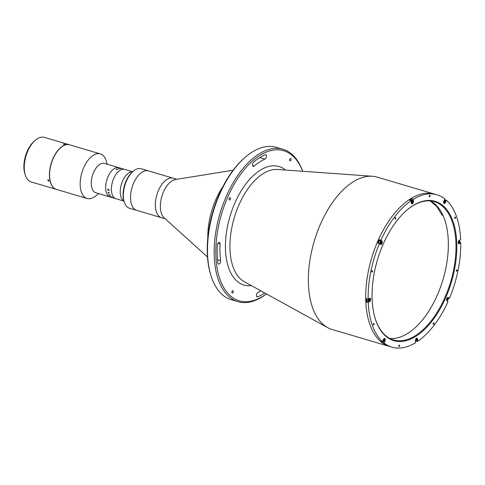 <?xml version="1.0" encoding="UTF-8"?>
<svg xmlns="http://www.w3.org/2000/svg" width="485" height="485" viewBox="0 0 485 485"><rect width="100%" height="100%" fill="white"/><g stroke="black" fill="none" stroke-linecap="round" stroke-linejoin="round"><path stroke-width="0.73" d="M445.054 202.233L445.527 202.372A1.885 1 106.5 0 1 444.181 203.488A1.885 1 106.5 0 1 443.975 203.373A1.885 1 106.5 0 1 443.902 200.99L444.818 198.898A79.443 42.213 106.5 0 0 436.955 194.794L434.566 194.085A79.443 42.213 106.5 0 0 374.432 249.593A79.443 42.213 106.5 0 0 380.846 341.683A79.443 42.213 106.5 0 1 374.432 249.593A79.443 42.213 106.5 0 1 434.566 194.085L377.197 177.134A79.443 42.213 106.5 0 0 372.359 176.261A79.443 42.213 106.5 0 0 315.559 236.983A79.443 42.213 106.5 0 0 323.483 324.726A79.443 42.213 106.5 0 0 327.63 327.605A79.443 42.213 106.5 0 0 332.164 329.503L391.922 347.163A79.443 42.213 106.5 0 0 415.493 342.749L415.427 340.664A1.885 1 106.5 0 1 415.948 338.827A1.885 1 106.5 0 1 417.058 338.148A1.885 1 106.5 0 1 417.621 339.245L417.688 341.331A79.443 42.213 106.5 0 0 447.934 301.779L446.928 300.924A1.885 1 106.5 0 1 446.776 298.742A1.885 1 106.5 0 1 448.201 297.426A1.885 1 106.5 0 1 448.407 297.535L449.413 298.39A79.443 42.213 106.5 0 0 460.75 242.761L459.707 242.451M380.846 341.683A79.443 42.213 106.5 0 0 389.534 346.454A79.443 42.213 106.5 0 1 380.846 341.683M302.591 171.272A78.267 41.589 106.5 0 0 292.194 155.412A78.267 41.589 106.5 0 0 227.726 197.08A78.267 41.589 106.5 0 0 230.721 296.117A78.267 41.589 106.5 0 0 266.362 293.861M266.417 293.892A79.443 42.213 -73.5 0 1 237.989 301.664A79.443 42.213 -73.5 0 1 229.302 296.893A79.443 42.213 -73.5 0 1 222.888 204.803A79.443 42.213 -73.5 0 1 283.022 149.295A79.443 42.213 -73.5 0 1 291.703 154.072A79.443 42.213 -73.5 0 1 302.652 171.278M283.022 149.295L276.329 147.319A79.443 42.213 106.5 0 0 245.95 156.667A79.443 42.213 106.5 0 0 210.878 275.328A79.443 42.213 106.5 0 0 222.609 294.916A79.443 42.213 106.5 0 0 231.296 299.688L237.989 301.664M220.087 244.028A2.352 1.249 106.5 0 0 219.644 242.512A2.352 1.249 106.5 0 0 219.384 242.373A2.352 1.249 106.5 0 0 217.353 245.234A75.909 40.34 106.5 0 0 217.886 262.967A2.352 1.249 106.5 0 0 218.571 264.07A2.352 1.249 106.5 0 0 220.038 263.1A2.352 1.249 106.5 0 0 220.59 260.657A71.204 37.836 -73.5 0 1 220.087 244.028L217.898 243.379M264.962 159.098A2.352 1.249 106.5 0 0 266.332 157.031A2.352 1.249 106.5 0 0 265.998 154.782A2.352 1.249 106.5 0 0 265.744 154.636A2.352 1.249 106.5 0 0 265.192 154.691A75.909 40.34 106.5 0 0 253.649 162.154A2.352 1.249 106.5 0 0 252.539 164.548A2.352 1.249 106.5 0 0 253.225 166.385A2.352 1.249 106.5 0 0 254.134 166.1A71.204 37.836 -73.5 0 1 264.962 159.098L259.815 157.577M229.266 199.917A1.237 0.655 -73.5 0 1 229.169 198.486A1.237 0.655 -73.5 0 1 230.102 197.619A1.237 0.655 -73.5 0 1 230.236 197.698A1.237 0.655 -73.5 0 1 230.339 199.129A1.237 0.655 -73.5 0 1 229.405 199.99A1.237 0.655 -73.5 0 1 229.266 199.917M289.86 160.753A1.237 0.655 -73.5 0 1 289.763 159.322A1.237 0.655 -73.5 0 1 290.697 158.456A1.237 0.655 -73.5 0 1 290.83 158.534A1.237 0.655 -73.5 0 1 290.933 159.965A1.237 0.655 -73.5 0 1 290 160.826A1.237 0.655 -73.5 0 1 289.86 160.753M232.085 292.995A1.237 0.655 -73.5 0 1 231.988 291.564A1.237 0.655 -73.5 0 1 232.921 290.703A1.237 0.655 -73.5 0 1 233.055 290.776A1.237 0.655 -73.5 0 1 233.158 292.206A1.237 0.655 -73.5 0 1 232.224 293.073A1.237 0.655 -73.5 0 1 232.085 292.995M260.997 290.915A71.204 37.836 -73.5 0 1 257.959 292.431A2.352 1.249 106.5 0 0 256.529 294.759A2.352 1.249 106.5 0 0 257.177 296.893A2.352 1.249 106.5 0 0 257.729 296.838A75.909 40.34 106.5 0 0 264.658 292.928M210.878 275.328L210.563 274.28A78.267 41.589 -73.5 0 1 245.113 157.376L245.95 156.667M133.32 171.169A20.594 10.943 106.5 0 0 124.233 201.93L123.911 200.881A19.418 10.318 -73.5 0 1 132.484 171.878L133.32 171.169A20.594 10.943 106.5 0 1 140.407 168.568A20.594 10.943 106.5 0 1 141.196 168.744L173.194 178.201A20.594 10.943 106.5 0 0 157.601 192.593A20.594 10.943 106.5 0 0 159.268 216.468A20.594 10.943 106.5 0 0 161.517 217.704L165.221 218.796M233.133 170.217L175.437 179.529A20.594 10.943 106.5 0 0 161.881 196.334A20.594 10.943 106.5 0 0 164.124 217.807L207.489 256.989M222.87 186.652A52.665 27.984 106.5 0 0 207.81 237.614M124.233 201.93A20.594 10.943 106.5 0 0 129.525 208.247L136.691 210.369A20.594 10.943 106.5 0 1 131.829 188.247A20.594 10.943 106.5 0 1 147.579 170.69A20.594 10.943 106.5 0 1 148.368 170.865A20.594 10.943 106.5 0 0 134.575 181.123A20.594 10.943 106.5 0 0 131.405 204.058A20.594 10.943 106.5 0 0 136.691 210.369A20.594 10.943 106.5 0 0 137.485 210.545M176.898 179.292L173.194 178.201A20.594 10.943 106.5 0 0 159.395 188.459A20.594 10.943 106.5 0 0 156.225 211.393A20.594 10.943 106.5 0 0 161.517 217.704L136.691 210.369M457.009 269.896A0.734 0.388 106.5 0 0 456.931 269.854A0.734 0.388 106.5 0 0 456.373 270.369A0.734 0.388 106.5 0 0 456.433 271.224A0.734 0.388 106.5 0 0 456.512 271.267A0.734 0.388 106.5 0 0 457.07 270.751A0.734 0.388 106.5 0 0 457.009 269.896M399.47 345.15A0.734 0.388 106.5 0 0 399.391 345.102A0.734 0.388 106.5 0 0 398.834 345.617A0.734 0.388 106.5 0 0 398.894 346.472A0.734 0.388 106.5 0 0 398.973 346.514A0.734 0.388 106.5 0 0 399.531 345.999A0.734 0.388 106.5 0 0 399.47 345.15M433.839 322.937A0.734 0.388 106.5 0 0 433.76 322.889A0.734 0.388 106.5 0 0 433.202 323.404A0.734 0.388 106.5 0 0 433.263 324.259A0.734 0.388 106.5 0 0 433.341 324.301A0.734 0.388 106.5 0 0 433.899 323.786A0.734 0.388 106.5 0 0 433.839 322.937M374.038 323.525A0.734 0.388 106.5 0 0 373.959 323.483A0.734 0.388 106.5 0 0 373.401 323.998A0.734 0.388 106.5 0 0 373.462 324.847A0.734 0.388 106.5 0 0 373.541 324.895A0.734 0.388 106.5 0 0 374.099 324.38A0.734 0.388 106.5 0 0 374.038 323.525M372.444 270.733A0.734 0.388 106.5 0 0 372.365 270.691A0.734 0.388 106.5 0 0 371.807 271.206A0.734 0.388 106.5 0 0 371.868 272.055A0.734 0.388 106.5 0 0 371.946 272.103A0.734 0.388 106.5 0 0 372.504 271.588A0.734 0.388 106.5 0 0 372.444 270.733M395.614 217.698A0.734 0.388 106.5 0 0 395.536 217.656A0.734 0.388 106.5 0 0 394.978 218.165A0.734 0.388 106.5 0 0 395.039 219.02A0.734 0.388 106.5 0 0 395.117 219.062A0.734 0.388 106.5 0 0 395.675 218.547A0.734 0.388 106.5 0 0 395.614 217.698M429.983 195.485A0.734 0.388 106.5 0 0 429.898 195.443A0.734 0.388 106.5 0 0 429.346 195.952A0.734 0.388 106.5 0 0 429.401 196.807A0.734 0.388 106.5 0 0 429.486 196.849A0.734 0.388 106.5 0 0 430.037 196.34A0.734 0.388 106.5 0 0 429.983 195.485M455.415 217.11A0.734 0.388 106.5 0 0 455.33 217.062A0.734 0.388 106.5 0 0 454.772 217.577A0.734 0.388 106.5 0 0 454.833 218.432A0.734 0.388 106.5 0 0 454.918 218.474A0.734 0.388 106.5 0 0 455.47 217.959A0.734 0.388 106.5 0 0 455.415 217.11M444.678 199.984L444.769 199.784A79.443 42.213 106.5 0 0 444.527 199.565M444.769 199.784L446.442 200.275A79.443 42.213 106.5 0 1 460.647 239.39L459.289 240.269A1.885 1 106.5 0 0 458.307 241.966A1.885 1 106.5 0 0 458.604 243.646A1.885 1 106.5 0 0 458.81 243.761A1.885 1 106.5 0 0 459.392 243.64L460.75 242.761M449.413 298.39L448.146 298.014M417.688 341.331L416.542 340.991M384.059 343.059L384.975 340.961A1.885 1 106.5 0 0 384.696 338.469A1.885 1 106.5 0 0 383.35 339.585L382.435 341.676L380.761 341.185A79.443 42.213 106.5 0 0 381.568 341.895A79.443 42.213 106.5 0 0 382.386 342.568L384.059 343.059A79.443 42.213 106.5 0 0 391.922 347.163M411.607 203.694A1.885 1 106.5 0 0 411.813 203.809A1.885 1 106.5 0 0 412.929 203.13A1.885 1 106.5 0 0 413.444 201.293L413.384 199.208L411.71 198.711A79.443 42.213 106.5 0 0 409.516 200.129L411.189 200.626L411.25 202.712A1.885 1 106.5 0 0 411.607 203.694M385.896 336.305A72.677 38.618 -73.5 0 1 375.166 318.39A72.677 38.618 -73.5 0 1 407.248 209.835A72.677 38.618 -73.5 0 1 442.981 205.652A72.677 38.618 -73.5 0 1 445.763 297.614A72.677 38.618 -73.5 0 1 385.896 336.305M375.087 318.124A72.089 38.309 106.5 0 0 385.648 335.638A72.089 38.309 106.5 0 0 393.529 339.967A72.089 38.309 106.5 0 0 448.091 289.6A72.089 38.309 106.5 0 0 442.271 206.04A72.089 38.309 106.5 0 0 434.39 201.705A72.089 38.309 106.5 0 0 407.036 210.011M389.813 338.463A72.089 38.309 106.5 0 0 441.677 283.798A72.089 38.309 106.5 0 0 434.621 203.779A72.089 38.309 106.5 0 0 430.456 200.954M445.527 202.372L446.442 200.275M411.753 200.135L411.71 198.711M380.131 242.015A1.031 0.546 -73.5 0 1 379.919 242.736M379.27 239.687A79.443 42.213 106.5 0 0 377.791 243.07L379.464 243.567L380.47 244.422A1.885 1 106.5 0 0 380.676 244.531A1.885 1 106.5 0 0 382.101 243.215A1.885 1 106.5 0 0 381.95 241.033L380.943 240.178L379.27 239.687L380.276 240.542L381.95 241.033M366.557 302.07L368.23 302.561L369.588 301.682A1.885 1 106.5 0 0 370.607 299.779A1.885 1 106.5 0 0 370.067 298.196A1.885 1 106.5 0 0 369.485 298.317L368.127 299.19L366.454 298.699A79.443 42.213 106.5 0 0 366.557 302.07L367.897 301.203M382.386 342.568L382.823 341.567M368.23 302.561A79.443 42.213 106.5 0 0 382.435 341.676M379.464 243.567A79.443 42.213 106.5 0 0 368.127 299.19M411.189 200.626A79.443 42.213 106.5 0 0 380.943 240.178M436.955 194.794A79.443 42.213 106.5 0 0 413.384 199.208M447.322 299.979L447.061 298.845L447.534 298.342L447.794 299.469L447.322 299.979M446.594 299.494A1.443 0.764 106.5 0 0 446.861 300.457A1.443 0.764 106.5 0 0 448.049 299.688A1.443 0.764 106.5 0 0 447.995 297.863A1.443 0.764 106.5 0 0 446.909 298.427M447.382 298.499L447.897 298.651M446.709 300.615A1.619 0.861 106.5 0 0 446.824 300.67A1.619 0.861 106.5 0 0 447.509 300.421M448.182 298.142A1.619 0.861 106.5 0 0 447.922 297.663A1.619 0.861 106.5 0 0 447.74 297.566A1.619 0.861 106.5 0 0 447.613 297.547L447.74 297.566M458.652 242.045A0.734 0.388 106.5 0 0 458.816 241.463M458.264 242.221A1.443 0.764 106.5 0 0 459.143 243.173A1.443 0.764 106.5 0 0 459.246 243.1A1.443 0.764 106.5 0 0 459.883 240.942A1.443 0.764 106.5 0 0 459.065 240.596A1.443 0.764 106.5 0 0 458.58 241.148M458.501 243.397L458.392 243.361A1.619 0.861 106.5 0 0 458.501 243.397A1.619 0.861 106.5 0 0 459.004 243.288A1.619 0.861 106.5 0 0 459.119 243.203A1.619 0.861 106.5 0 0 459.186 243.149M459.853 240.869A1.619 0.861 106.5 0 0 459.835 240.784A1.619 0.861 106.5 0 0 459.416 240.293A1.619 0.861 106.5 0 0 459.289 240.269L459.416 240.293M458.877 242.7L458.834 241.385L459.331 241.069L459.598 241.566L458.877 242.7M443.636 201.948A1.443 0.764 106.5 0 0 444.618 202.827A1.443 0.764 106.5 0 0 445.097 202.142A1.443 0.764 106.5 0 0 445.254 200.669A1.443 0.764 106.5 0 0 443.939 200.899M445.23 200.596A1.619 0.861 106.5 0 0 445.206 200.511A1.619 0.861 106.5 0 0 444.787 200.02A1.619 0.861 106.5 0 0 444.278 200.123M443.987 201.724L444.806 200.851L444.624 202.263L444.139 202.372L443.987 201.724M443.751 203.069A1.619 0.861 106.5 0 0 443.872 203.124A1.619 0.861 106.5 0 0 444.49 202.93A1.619 0.861 106.5 0 0 444.557 202.875M444.218 201.196L444.011 201.815M444.078 202.1L444.624 202.263M444.242 201.287L444.957 201.499M411.692 202.56L412.135 202.694L411.692 202.591L412.086 201.172L412.529 201.275L412.553 202.033L411.68 202.069A0.734 0.388 106.5 0 0 411.813 201.602M412.953 201.39A1.443 0.764 106.5 0 0 412.887 200.99A1.443 0.764 106.5 0 0 411.929 200.754A1.443 0.764 106.5 0 0 411.268 202.475A1.443 0.764 106.5 0 0 412.256 203.142A1.443 0.764 106.5 0 0 412.953 201.39M412.862 200.917A1.619 0.861 106.5 0 0 412.844 200.832A1.619 0.861 106.5 0 0 412.426 200.335A1.619 0.861 106.5 0 0 411.213 201.433M412.426 200.335L411.134 199.953A1.619 0.861 106.5 0 0 410.304 200.366M412.553 202.033L412.135 202.694M411.51 203.439L411.401 203.409A1.619 0.861 106.5 0 0 411.51 203.439A1.619 0.861 106.5 0 0 412.129 203.251A1.619 0.861 106.5 0 0 412.189 203.191M380.931 241.997L381.44 242.148L380.864 243.47L380.604 242.342L381.077 241.839L381.44 242.148M380.683 242.257L380.543 242.839M380.622 242.755L381.337 242.967M381.537 241.36A1.443 0.764 106.5 0 0 380.349 242.124A1.443 0.764 106.5 0 0 380.404 243.949A1.443 0.764 106.5 0 0 381.592 243.185A1.443 0.764 106.5 0 0 381.537 241.36M380.173 240.778A1.619 0.861 106.5 0 0 379.997 240.681A1.619 0.861 106.5 0 0 378.9 241.512A1.619 0.861 106.5 0 0 378.676 243.331M381.725 241.639A1.619 0.861 106.5 0 0 381.465 241.16A1.619 0.861 106.5 0 0 381.289 241.063A1.619 0.861 106.5 0 0 380.064 242.191A1.619 0.861 106.5 0 0 380.191 244.07A1.619 0.861 106.5 0 0 380.367 244.167A1.619 0.861 106.5 0 0 381.052 243.919M368.849 300.088A0.734 0.388 106.5 0 0 369.006 299.506M369.255 298.639A1.443 0.764 106.5 0 0 368.454 300.47A1.443 0.764 106.5 0 0 369.334 301.221A1.443 0.764 106.5 0 0 369.437 301.143A1.443 0.764 106.5 0 0 370.073 298.99A1.443 0.764 106.5 0 0 369.255 298.639M368.739 298.796A1.619 0.861 106.5 0 0 368.212 300.385A1.619 0.861 106.5 0 0 368.691 301.44A1.619 0.861 106.5 0 0 369.194 301.337A1.619 0.861 106.5 0 0 369.315 301.252A1.619 0.861 106.5 0 0 369.376 301.191M367.163 298.912A1.619 0.861 106.5 0 0 367.406 301.058L368.691 301.44M369.564 300.427L368.849 300.215L369.073 299.403L369.788 299.609L369.564 300.427L369.067 300.748L368.8 300.251L369.521 299.112L369.788 299.609M370.049 298.918A1.619 0.861 106.5 0 0 370.025 298.833A1.619 0.861 106.5 0 0 369.612 298.336A1.619 0.861 106.5 0 0 369.485 298.317M383.229 339.87A1.443 0.764 106.5 0 0 383.217 341.319A1.443 0.764 106.5 0 0 384.065 341.416A1.443 0.764 106.5 0 0 384.544 340.731A1.443 0.764 106.5 0 0 384.702 339.264A1.443 0.764 106.5 0 0 383.405 339.47M382.841 340.761A1.619 0.861 106.5 0 0 383.32 341.713A1.619 0.861 106.5 0 0 383.938 341.519A1.619 0.861 106.5 0 0 384.005 341.464M383.526 340.694L384.078 340.852L383.593 340.967L383.774 339.548L384.259 339.439L384.411 340.088L383.69 339.876L383.459 340.403M384.411 340.088L384.078 340.852M384.678 339.191A1.619 0.861 106.5 0 0 384.654 339.106A1.619 0.861 106.5 0 0 384.241 338.609A1.619 0.861 106.5 0 0 384.114 338.591L384.241 338.609M415.857 340.009A0.734 0.388 106.5 0 0 415.991 339.555M415.451 340.215A1.443 0.764 106.5 0 0 415.445 340.428A1.443 0.764 106.5 0 0 416.427 341.094A1.443 0.764 106.5 0 0 417.124 339.342A1.443 0.764 106.5 0 0 417.064 338.942A1.443 0.764 106.5 0 0 415.766 339.148M415.445 341.234A1.619 0.861 106.5 0 0 415.687 341.391A1.619 0.861 106.5 0 0 416.306 341.204A1.619 0.861 106.5 0 0 416.366 341.143M415.845 339.779L416.263 339.124L416.706 339.227L416.312 340.646L415.869 340.543L415.845 339.779M417.039 338.87A1.619 0.861 106.5 0 0 417.021 338.785A1.619 0.861 106.5 0 0 416.603 338.287A1.619 0.861 106.5 0 0 416.476 338.269M120.571 168.598A15.302 8.13 106.5 0 0 118.904 167.677L104.511 163.427A15.302 8.13 106.5 0 0 92.932 174.115A15.302 8.13 106.5 0 0 94.169 191.848A15.302 8.13 106.5 0 0 95.836 192.769L123.554 200.96M118.904 167.677A15.302 8.13 106.5 0 0 107.318 178.365A15.302 8.13 106.5 0 0 108.555 196.104A15.302 8.13 106.5 0 0 110.228 197.025A15.302 8.13 106.5 0 1 107.967 176.74A15.302 8.13 106.5 0 1 118.904 167.677L124.639 169.374A15.302 8.13 106.5 0 0 113.06 180.062A15.302 8.13 106.5 0 0 114.29 197.801A15.302 8.13 106.5 0 0 115.963 198.717A15.302 8.13 106.5 0 1 113.708 178.438A15.302 8.13 106.5 0 1 124.639 169.374L132.229 171.617M107.264 164.239L106.282 161.026A23.244 12.349 106.5 0 0 102.85 155.297A23.244 12.349 106.5 0 0 100.31 153.897A23.244 12.349 106.5 0 0 82.717 170.138A23.244 12.349 106.5 0 0 84.59 197.086A23.244 12.349 106.5 0 0 87.13 198.48A23.244 12.349 106.5 0 0 96.018 195.746L98.588 193.582M100.31 153.897L69.713 144.857A23.244 12.349 106.5 0 0 52.119 161.099A23.244 12.349 106.5 0 0 53.999 188.041A23.244 12.349 106.5 0 0 56.539 189.441L87.13 198.48M111.714 197.195A15.302 8.13 106.5 0 0 112.132 197.159A15.302 8.13 106.5 0 1 111.714 197.195M133.066 171.387L130.817 172.005A15.302 8.13 106.5 0 0 121.347 184.355A15.302 8.13 106.5 0 0 122.584 199.868L124.13 201.608M116.406 169.071L117.94 169.526A15.296 8.13 106.5 0 1 118.104 169.429L118.17 169.447M115.933 169.295A15.302 8.13 106.5 0 1 116.503 168.95L116.57 168.968A15.302 8.13 106.5 0 0 116.406 169.065L117.94 169.52A15.302 8.13 106.5 0 1 118.104 169.423L118.176 169.441A15.302 8.13 106.5 0 0 118.091 169.489L116.17 169.21A15.302 8.13 106.5 0 0 116.006 169.32L115.933 169.295A15.296 8.13 106.5 0 1 116.503 168.956L116.564 168.974M108.131 192.503L108.822 193.006L108.131 192.503M108.822 193L108.131 192.496M108.525 193.194L108.252 192.206L109.228 192.921L108.513 193.151A15.302 8.13 106.5 0 0 108.525 193.194L108.246 192.212M108.925 194.673A15.296 8.13 106.5 0 0 109.083 194.97L109.083 194.97A15.302 8.13 106.5 0 1 108.919 194.673L108.986 194.697A15.302 8.13 106.5 0 0 109.004 194.727L109.974 195.031A15.296 8.13 106.5 0 1 109.943 194.976A15.302 8.13 106.5 0 0 109.974 195.037L109.937 195.061M109.428 195.437L109.367 195.419A15.296 8.13 106.5 0 1 109.192 195.152L109.252 195.17A15.302 8.13 106.5 0 0 109.277 195.2L110.21 195.419L109.131 194.952M109.937 194.976L110.01 194.994A15.302 8.13 106.5 0 0 110.034 195.049L110.156 195.194A15.302 8.13 106.5 0 0 110.162 195.212L110.071 195.558L109.416 195.406M112.156 197.365L110.968 197.019A15.302 8.13 106.5 0 0 110.998 197.043L110.932 197.025A15.302 8.13 106.5 0 1 110.78 196.916L111.429 197.025A15.302 8.13 106.5 0 1 111.32 196.934L110.598 196.746A15.302 8.13 106.5 0 0 110.628 196.771L110.562 196.752A15.302 8.13 106.5 0 1 110.325 196.552L110.398 196.57A15.302 8.13 106.5 0 0 110.422 196.595L111.956 197.049A15.302 8.13 106.5 0 1 111.932 197.025L111.999 197.043A15.302 8.13 106.5 0 0 112.296 197.292L112.156 197.365M110.046 195.479L109.131 194.958A15.302 8.13 106.5 0 0 109.149 194.994M110.162 195.212L110.071 195.558L109.41 195.413A15.302 8.13 106.5 0 0 109.434 195.443L109.361 195.425A15.302 8.13 106.5 0 1 109.186 195.146M109.004 193.06L108.87 192.454M109.228 192.921L108.3 193.018M107.579 189.587L108.397 189.192L109.337 190.526L108.404 189.392L107.652 189.617L108.106 190.247L107.579 189.587M121.474 168.447L121.614 168.483A15.302 8.13 106.5 0 1 121.747 168.519L121.82 168.537A15.302 8.13 106.5 0 0 121.753 168.525L121.62 168.495A15.302 8.13 106.5 0 0 121.608 168.495L120.456 168.162A15.302 8.13 106.5 0 0 120.322 168.137L120.25 168.113A15.302 8.13 106.5 0 1 120.729 168.216L120.795 168.24A15.302 8.13 106.5 0 0 120.662 168.204L121.474 168.447M120.286 168.641L120.122 168.713A15.302 8.13 106.5 0 0 120.11 168.713L118.37 168.234A15.302 8.13 106.5 0 0 118.207 168.277L118.134 168.259A15.302 8.13 106.5 0 1 118.692 168.131L118.758 168.156A15.302 8.13 106.5 0 0 118.595 168.186L120.134 168.635A15.302 8.13 106.5 0 1 120.292 168.604L120.365 168.628A15.302 8.13 106.5 0 0 120.286 168.641M69.64 144.833A23.244 12.349 106.5 0 0 69.567 144.815L44.365 137.364A23.244 12.349 106.5 0 0 35.478 140.098A23.244 12.349 106.5 0 0 25.22 174.818A23.244 12.349 106.5 0 0 28.651 180.547A23.244 12.349 106.5 0 0 31.192 181.948L56.393 189.399A23.244 12.349 106.5 0 0 56.466 189.417M69.567 144.815A23.244 12.349 106.5 0 0 51.974 161.056A23.244 12.349 106.5 0 0 53.853 187.998A23.244 12.349 106.5 0 0 56.393 189.399M48.27 179.874C49.118 180.487 49.209 180.863 48.53 181.002C47.663 180.408 47.578 180.032 48.27 179.874L47.857 179.941M48.936 180.947L48.53 181.002M64.62 144.172C65.117 144.451 64.838 144.518 63.784 144.366C63.292 144.057 63.571 143.996 64.62 144.172L64.935 144.354M63.784 144.366L63.474 144.166M25.22 174.818L24.82 173.509A21.77 11.567 -73.5 0 1 34.429 140.983L35.478 140.098M251.369 285.61A61.795 32.834 -73.5 0 1 237.189 281.312A61.795 32.834 -73.5 0 1 234.734 203.33A61.795 32.834 -73.5 0 1 285.526 170.047M372.359 176.261L277.39 169.471A58.897 31.301 106.5 0 0 235.28 214.491A58.897 31.301 106.5 0 0 241.154 279.542A58.897 31.301 106.5 0 0 244.228 281.676L327.63 327.605M257.729 296.838L256.741 296.547M254.134 166.1L252.618 165.652M220.59 260.657L217.553 259.76M412.923 201.136L413.444 201.293M458.622 243.415L459.392 243.64M447.964 297.408L448.407 297.535M368.818 301.458L369.588 301.682M384.502 340.822L384.975 340.961M417.1 339.094L417.621 339.245M442.132 215.304L436.846 206.555L430.146 200.923M444.381 199.899L444.787 200.02M379.997 240.681L381.289 241.063M380.064 244.076L380.367 244.167M382.526 341.476L383.32 341.713"/></g></svg>
